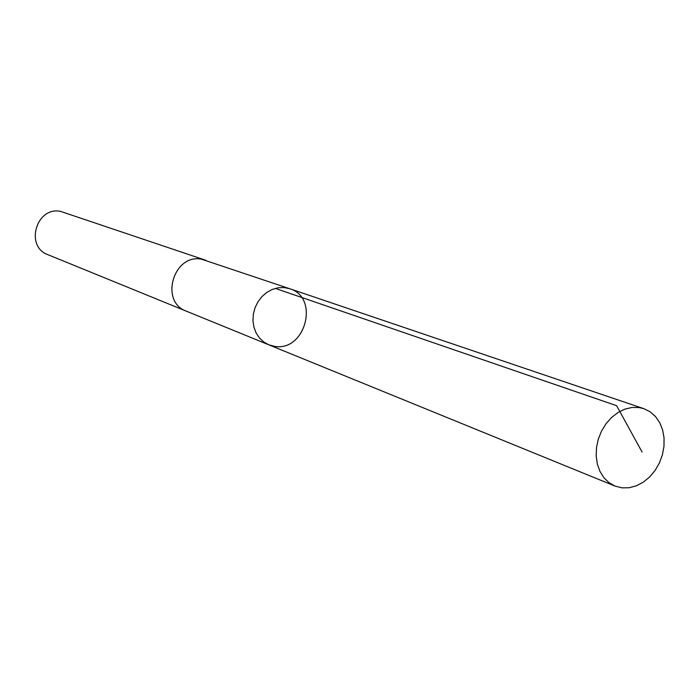 <?xml version="1.0" encoding="UTF-8"?>
<svg xmlns="http://www.w3.org/2000/svg" width="699" height="699" viewBox="0 0 699 699"><rect width="100%" height="100%" fill="white"/><g stroke="black" fill="none" stroke-linecap="round" stroke-linejoin="round"><path stroke-width="1.05" d="M268.774 344.799L186.327 311.16C159.311 301.758 173.64 253.248 201.688 259.242L289.692 288.722L283.977 287.542L278.062 287.787L272.226 289.447L266.747 292.435L261.915 296.629L257.948 301.811L255.048 307.735L253.353 314.113L252.959 320.631L253.868 326.966L256.044 332.811L259.373 337.888L263.689 341.951L268.774 344.799L274.419 346.32C305.349 352.156 319.924 297.433 289.692 288.722L283.977 287.542L278.062 287.787L272.226 289.447L266.747 292.435L261.915 296.629L257.948 301.811L255.048 307.735L253.353 314.113L252.959 320.631L253.868 326.966L256.044 332.811L259.373 337.888L263.689 341.951L268.774 344.799L614.98 486.067L608.995 482.651L603.91 477.705L599.978 471.432L597.357 464.101L596.177 456.045L596.5 447.605L598.309 439.155L601.533 431.091L606.016 423.76L611.564 417.486L617.925 412.55L624.81 409.16L631.931 407.465L638.947 407.526L643.84 408.679L650.131 411.798L655.505 416.534L659.734 422.659L662.617 429.894L664.05 437.915L663.971 446.364L662.381 454.866L659.358 463.044L655.033 470.532L649.589 477.006L643.281 482.179L636.378 485.814L629.179 487.736L622.005 487.85L614.98 486.067M186.851 311.37L186.318 311.169C159.302 301.767 173.632 253.239 201.696 259.242L205.89 260.334M186.318 311.169L47.934 254.698C24.57 246.511 36.383 206.109 60.621 211.395L205.349 260.142M275.301 288.39L616.632 405.7L642.11 452.104M289.692 288.722L643.84 408.679"/></g></svg>

